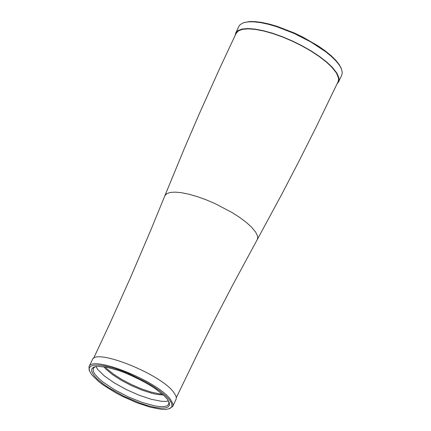 <?xml version="1.0" encoding="UTF-8"?>
<svg xmlns="http://www.w3.org/2000/svg" width="431" height="431" viewBox="0 0 431 431"><rect width="100%" height="100%" fill="white"/><g stroke="black" fill="none" stroke-linecap="round" stroke-linejoin="round"><path stroke-width="0.65" d="M337.117 83.759L338.561 81.901L341.778 75.091L342.289 72.246L341.077 67.969L339.262 64.65L335.857 60.351L331.186 55.755L325.373 50.998L318.579 46.209L302.842 37.088L294.346 33.009L277.278 26.399L269.197 24.05L261.719 22.434L255.066 21.593L249.409 21.55L243.483 22.741L240.153 24.626L239.13 25.908L235.703 33.063L235.17 35.353M341.433 68.831L339.596 65.474L336.148 61.116L331.417 56.461L325.529 51.639L310.966 42.049L294.093 33.419L276.804 26.722L268.615 24.341L261.041 22.703L254.301 21.852L248.568 21.809L244.016 22.574M338.561 81.901L339.035 80.231L338.863 77.65L336.891 73.125L332.333 67.317L326.65 61.972L319.527 56.461L311.214 50.982L302.018 45.734L292.277 40.918L282.353 36.71L272.602 33.257L263.384 30.693L255.039 29.103L247.873 28.548L242.13 29.044L238.031 30.569L235.703 33.063M338.093 81.707L338.572 80.031L338.529 78.146L336.449 72.984L331.924 67.231L326.294 61.935L319.231 56.472L310.993 51.041L301.883 45.842L292.229 41.069L282.391 36.894L272.731 33.478L263.594 30.935L255.324 29.362L248.218 28.812L242.534 29.303L238.467 30.811L236.145 33.316L238.451 30.849L242.518 29.335L248.202 28.845L255.308 29.394L263.578 30.967L272.71 33.51L282.375 36.931L292.213 41.107L301.867 45.875L310.977 51.073L319.215 56.504L326.278 61.967L331.908 67.268L336.428 73.022L338.383 77.51L338.599 79.46L338.098 81.685M168.893 408.917L172.702 406.465L176.15 399.111L176.311 397.867L175.87 395.922L173.812 392.474C161.318 374.27 95.364 347.828 92.336 359.756L89.012 366.727L89.163 370.321L91.674 374.765L98.791 381.661L103.796 385.406L115.966 392.937L122.776 396.509L136.869 402.743L150.241 407.193L161.345 409.337L165.633 409.45L169.674 408.62L171.355 407.392L171.91 406.293L171.651 403.464L169.561 399.914L165.763 395.825L160.407 391.353L153.732 386.693L146.028 382.06L128.939 373.672L120.308 370.288L112.13 367.659L104.776 365.892L98.559 365.068L93.753 365.219L90.569 366.339L89.142 368.37L89.519 371.226M172.702 406.465L173.009 404.854L172.745 403.427L170.504 399.472C157.983 381.3 92.019 354.832 89.012 366.727M93.953 375.498L97.589 379.361L102.67 383.568L108.962 387.932L124.053 396.375L140.258 403.244L147.908 405.7L154.799 407.354L160.639 408.13L165.159 407.985L168.165 406.934L169.518 405.016L169.151 402.312L167.26 399.171L164.459 396.062L155.979 389.166L150.543 385.578L138.087 378.65L124.742 372.729L118.234 370.369L106.484 367.19L97.551 366.355L93.726 367.131L91.803 368.817L91.652 371.344L93.953 375.498M95.197 366.657L93.252 368.36L93.231 371.172L94.922 374.27L98.51 378.24L102.837 381.925L114.339 389.635L128.212 396.854L142.483 402.57L155.122 405.964L160.251 406.622L164.33 406.541L167.196 405.727L168.758 404.213L168.844 401.627M95.935 366.517L97.842 369.615L104.324 375.918L114.145 382.803L126.181 389.484L139.046 395.2L151.286 399.289L161.49 401.293L165.45 401.428L168.483 400.965M103.79 366.733L106.053 369.254L112.566 374.674L121.3 380.309L131.401 385.616L141.896 390.077L151.766 393.266L156.167 394.279L163.354 395.017M105.137 366.948L107.491 369.329L113.956 374.469L122.28 379.738L131.762 384.689L141.589 388.907L150.936 392.027L159.001 393.789L162.336 394.106M338.082 81.723L316.09 127.199L299.006 161.14L281.421 194.931L257.194 239.738L257.716 237.788L257.517 236.075L255.626 232.056L251.386 226.975L246.16 222.283L239.641 217.407L232.067 212.537L214.891 203.529L205.932 199.72L197.166 196.574L188.918 194.209L181.494 192.7L175.169 192.113L170.17 192.463L166.678 193.729L164.814 195.868L184.22 148.781L199.294 113.795L220.063 67.608L236.145 33.316M128.007 374.043L142.381 380.869M164.814 195.868L150.473 230.887L130.566 277.419L109.76 323.756L93.565 358.371M257.194 239.738L233.187 284.131L215.645 317.814L198.508 351.82L176.295 397.657"/></g></svg>
